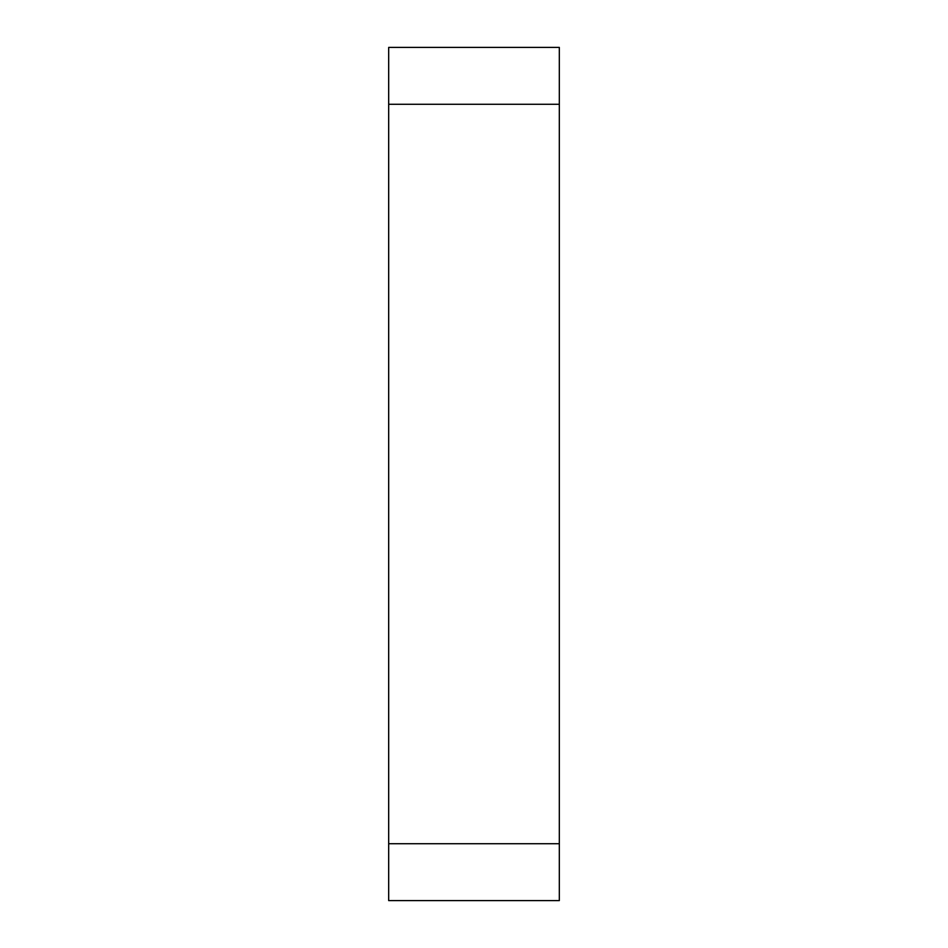 <?xml version="1.0" encoding="UTF-8"?>
<svg xmlns="http://www.w3.org/2000/svg" width="948" height="948" viewBox="0 0 948 948"><rect width="100%" height="100%" fill="white"/><g stroke="black" fill="none" stroke-linecap="round" stroke-linejoin="round"><path stroke-width="1.42" d="M559.32 104.28L388.68 104.28L388.68 47.4L559.32 47.4L559.32 900.6L388.68 900.6L388.68 843.72L559.32 843.72M388.68 104.28L388.68 843.72"/></g></svg>
